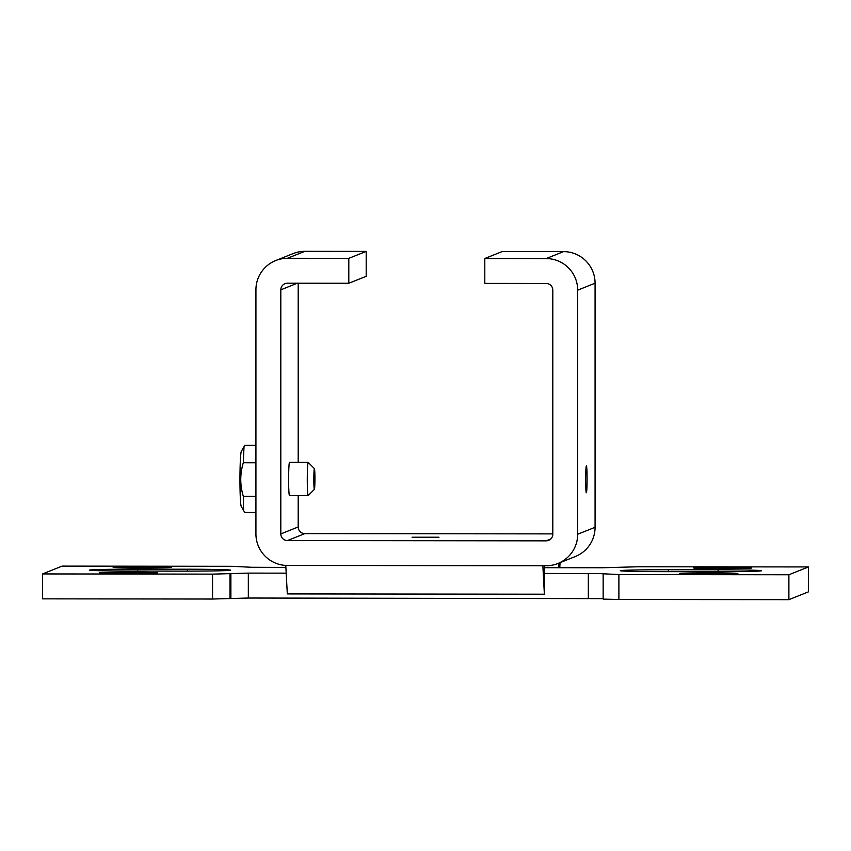 <?xml version="1.0" encoding="UTF-8"?>
<svg xmlns="http://www.w3.org/2000/svg" width="851" height="851" viewBox="0 0 851 851"><rect width="100%" height="100%" fill="white"/><g stroke="black" fill="none" stroke-linecap="round" stroke-linejoin="round"><path stroke-width="1.28" d="M275.735 260.534L293.116 253.587A31.551 31.508 68.2 0 1 304.828 251.332L366.196 251.407L348.804 258.353L287.447 258.289A31.551 31.508 -111.8 0 0 255.928 289.797L255.928 533.885A31.551 31.508 -111.8 0 0 287.447 565.468L285.883 565.426M552.81 533.885L304.828 533.62A6.648 6.638 68.2 0 1 298.19 526.96L298.19 495.58M298.19 462.37L298.19 283.202M348.804 258.353L348.804 283.255L287.447 283.192A6.648 6.638 -111.8 0 0 280.809 289.829L280.809 533.907A6.648 6.638 -111.8 0 0 287.447 540.566L546.172 540.842A6.648 6.638 -111.8 0 0 552.81 534.215L552.81 290.127A6.648 6.638 -111.8 0 0 546.172 283.479L484.804 283.404L484.804 258.502L502.196 251.556L563.553 251.619A31.551 31.508 68.2 0 1 595.072 283.202L595.072 527.29A31.551 31.508 68.2 0 1 575.265 556.554L557.884 563.511A31.551 31.508 -111.8 0 0 577.691 534.237L577.691 290.148A31.551 31.508 -111.8 0 0 546.172 258.566L484.804 258.502M255.928 445.371L244.833 445.36L244.003 446.711L243.312 462.742C239.908 473.933 239.908 485.113 243.312 496.303L243.588 510.494L244.833 512.472L255.928 512.483M255.928 462.763L243.312 462.742M255.928 496.314L243.312 496.303M314.413 468.624L308.222 462.401A16.605 0.872 90.1 0 0 308.179 462.38L289.521 462.359A16.605 0.872 90.1 0 0 288.627 479.315A16.605 0.872 90.1 0 0 289.478 495.569L308.136 495.59A16.605 0.872 90.1 0 0 308.19 495.569L314.391 489.357A10.382 0.543 90.1 0 0 314.923 478.996A10.382 0.543 90.1 0 0 314.413 468.624A10.382 0.543 90.1 0 0 313.838 479.209A10.382 0.543 90.1 0 0 314.391 489.357M285.787 565.468L287.308 593.913L544.374 594.2L542.853 565.745L546.172 565.755A31.551 31.508 -111.8 0 0 557.884 563.511M244.003 446.711L241.301 451.413A27.615 1.447 90.1 0 0 239.961 478.911A27.615 1.447 90.1 0 0 241.237 506.409L243.588 510.494M366.196 251.407L366.196 276.309L348.804 283.255M308.179 462.38A16.605 0.872 90.1 0 0 307.285 479.336A16.605 0.872 90.1 0 0 308.136 495.59M544.374 565.745L544.374 594.2M287.447 565.468L542.853 565.745M560.043 562.639L559.788 567.713M544.374 567.691L558.724 567.713L558.724 563.171M412.054 537.215L438.967 537.226L412.054 537.215M42.55 573.936L212.548 574.127L212.548 599.03L42.55 598.849L42.55 573.936L62.112 566.117L232.11 566.309L251.492 567.277L285.883 567.415M286.191 573.159L248.332 573.117L212.548 574.127M603.178 599.115L618.89 599.476L618.89 574.574L599.508 573.595L544.374 573.446M618.89 574.574L788.888 574.755L808.45 566.936L638.452 566.755L602.668 567.755L558.724 567.713M668.375 569.745A45.677 0.957 0 0 0 620.315 570.702A45.677 0.957 0 0 0 663.599 571.659L713.351 571.712A45.677 0.957 0 0 0 761.422 570.755A45.677 0.957 0 0 0 718.138 569.798L668.375 569.745L668.375 571.659M679.768 573.5A29.062 0.606 0 0 0 679.726 573.531A29.062 0.606 0 0 0 708.787 574.148A29.062 0.606 0 0 0 737.86 573.531A29.062 0.606 0 0 0 709.553 572.925A29.062 0.606 0 0 0 679.768 573.5M693.671 567.947A29.062 0.606 0 0 0 693.629 567.979A29.062 0.606 0 0 0 722.701 568.585A29.062 0.606 0 0 0 751.763 567.979A29.062 0.606 0 0 0 723.456 567.372A29.062 0.606 0 0 0 693.671 567.947M171.232 567.372A29.062 0.606 0 0 0 171.274 567.34A29.062 0.606 0 0 0 142.213 566.734A29.062 0.606 0 0 0 113.14 567.34A29.062 0.606 0 0 0 141.447 567.947A29.062 0.606 0 0 0 171.232 567.372M157.329 572.936A29.062 0.606 0 0 0 157.371 572.904A29.062 0.606 0 0 0 128.299 572.287A29.062 0.606 0 0 0 99.237 572.904A29.062 0.606 0 0 0 127.544 573.51A29.062 0.606 0 0 0 157.329 572.936M182.625 571.127A45.677 0.957 0 0 0 230.685 570.17A45.677 0.957 0 0 0 187.401 569.223L137.649 569.17A45.677 0.957 0 0 0 89.578 570.117A45.677 0.957 0 0 0 132.862 571.074L182.625 571.127M603.157 598.636L248.332 598.03L248.332 573.117M587.084 479.007A13.467 0.702 90.1 0 0 586.392 465.827A13.467 0.702 90.1 0 0 585.669 479.294A13.467 0.702 90.1 0 0 586.36 492.75A13.467 0.702 90.1 0 0 587.084 479.007M212.548 599.03L248.332 598.03M618.89 599.476L788.888 599.668L788.888 574.755M788.888 599.668L808.45 591.849L808.45 566.936M304.828 251.332L287.447 258.289M297.382 283.202L280.809 289.829M298.19 526.96L280.809 533.907M304.828 533.62L287.447 540.566M577.691 534.237L595.072 527.29M546.172 540.842L550.757 539.013M588.328 598.402L588.328 573.489M595.072 283.202L577.691 290.148M230.004 573.797L230.004 598.7M230.876 598.349L230.876 573.446M718.138 571.712L718.138 569.798M187.401 571.127L187.401 569.223M137.649 571.085L137.649 569.17M546.172 258.566L563.553 251.619M603.157 599.125L603.157 574.223"/></g></svg>
